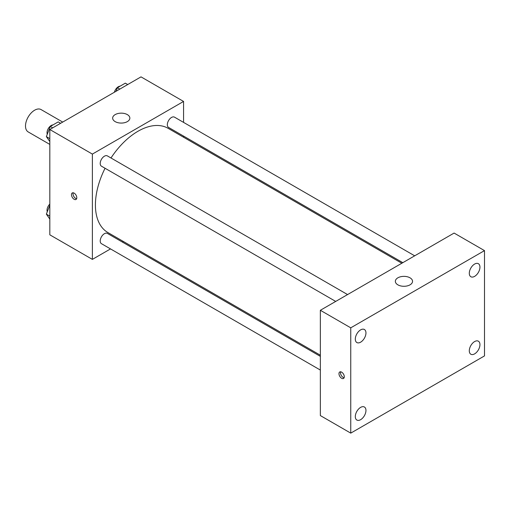 <?xml version="1.0" encoding="UTF-8"?>
<svg xmlns="http://www.w3.org/2000/svg" width="510" height="510" viewBox="0 0 510 510"><rect width="100%" height="100%" fill="white"/><g stroke="black" fill="none" stroke-linecap="round" stroke-linejoin="round"><path stroke-width="0.76" d="M62.711 122.075L41.068 109.573A12.897 7.446 120 0 0 31.129 113.029A12.897 7.446 120 0 0 25.5 126.008A12.897 7.446 120 0 0 28.171 131.911L49.821 144.413M110.517 248.912L92.374 259.386L49.821 234.817L49.821 129.521L141.009 76.87L183.568 101.439L183.568 122.387M123.382 241.485L122.381 242.065M105.06 168.262A60.186 34.75 120 0 0 95.415 204.982A60.186 34.75 120 0 0 107.878 232.534L320.356 355.209M401.816 263.249L168.064 128.291A60.186 34.75 120 0 0 110.989 157.985M183.568 136.087L183.568 137.247M92.374 259.386L92.374 154.09L183.568 101.439M414.681 255.822L174.496 117.153A5.935 3.423 120 0 0 169.926 118.741A5.935 3.423 120 0 0 167.331 124.708A5.935 3.423 120 0 0 168.561 127.423L402.817 262.669M320.356 356.362L107.38 233.401A5.935 3.423 120 0 0 102.803 234.989A5.935 3.423 120 0 0 100.215 240.962A5.935 3.423 120 0 0 101.445 243.678L320.356 370.062M335.701 301.423L101.445 166.177A5.935 3.423 -60 0 1 101.445 159.324A5.935 3.423 -60 0 1 107.38 155.901L347.565 294.57M92.374 154.09L49.821 129.521M115.171 121.622A8.6 4.966 180 0 1 112.653 118.11A8.6 4.966 180 0 1 121.252 113.15A8.6 4.966 180 0 1 129.852 118.11A8.6 4.966 180 0 1 124.542 122.7A8.6 4.966 180 0 1 115.171 121.622M76.793 197.746A3.761 2.174 60 0 1 76.015 199.467A3.761 2.174 60 0 1 72.254 197.293A3.761 2.174 60 0 1 72.254 192.952A3.761 2.174 60 0 1 75.155 193.959A3.761 2.174 60 0 1 76.793 197.746M76.621 198.741A3.761 2.174 60 0 1 73.784 196.407A3.761 2.174 60 0 1 73.185 192.793M320.356 415.58L320.356 310.284L454.104 233.064L484.5 250.614L484.5 355.91L350.752 433.13L320.356 415.58M350.752 433.13L350.752 327.828L320.356 310.284M344.295 376.75A3.761 2.174 60 0 1 343.51 378.471A3.761 2.174 60 0 1 339.749 376.303A3.761 2.174 60 0 1 339.749 371.956A3.761 2.174 60 0 1 342.65 372.963A3.761 2.174 60 0 1 344.295 376.75M350.752 327.828L484.5 250.614M410.027 284.835A8.6 4.966 180 0 1 400.656 285.912A8.6 4.966 180 0 1 395.352 281.322A8.6 4.966 180 0 1 403.945 276.363A8.6 4.966 180 0 1 412.545 281.322A8.6 4.966 180 0 1 410.027 284.835M474.619 264.065A7.529 4.348 120 0 0 469.296 273.29A7.529 4.348 120 0 0 470.857 276.739A7.529 4.348 120 0 0 478.386 272.391A7.529 4.348 120 0 0 478.386 263.695A7.529 4.348 120 0 0 474.619 264.065M360.634 329.874A7.529 4.348 120 0 0 355.304 339.099A7.529 4.348 120 0 0 356.866 342.548A7.529 4.348 120 0 0 364.395 338.2A7.529 4.348 120 0 0 364.395 329.505A7.529 4.348 120 0 0 360.634 329.874M360.634 407.375A7.529 4.348 120 0 0 355.304 416.6A7.529 4.348 120 0 0 356.866 420.049A7.529 4.348 120 0 0 364.395 415.701A7.529 4.348 120 0 0 364.395 407.005A7.529 4.348 120 0 0 360.634 407.375M474.619 341.566A7.529 4.348 120 0 0 469.296 350.791A7.529 4.348 120 0 0 470.857 354.24A7.529 4.348 120 0 0 478.386 349.892A7.529 4.348 120 0 0 478.386 341.196A7.529 4.348 120 0 0 474.619 341.566M344.116 377.751A3.761 2.174 60 0 1 341.286 375.417A3.761 2.174 60 0 1 340.68 371.796M49.821 141.563L46.359 136.642L50.305 126.461L58.204 121.903L60.607 123.292M49.821 138.637L46.359 136.642M52.709 127.851L50.305 126.461M52.995 124.912A5.935 3.423 120 0 0 47.022 132.747A5.935 3.423 120 0 0 47.277 134.27M116.038 91.284L117.427 87.714L125.32 83.155L127.723 84.539M119.825 89.097L117.427 87.714M120.111 86.164A5.935 3.423 120 0 0 114.38 92.246M49.821 219.064L46.359 214.143L49.821 205.224M49.821 216.138L46.359 214.143M49.821 204.07A5.935 3.423 120 0 0 47.022 210.248A5.935 3.423 120 0 0 47.277 211.771"/></g></svg>
